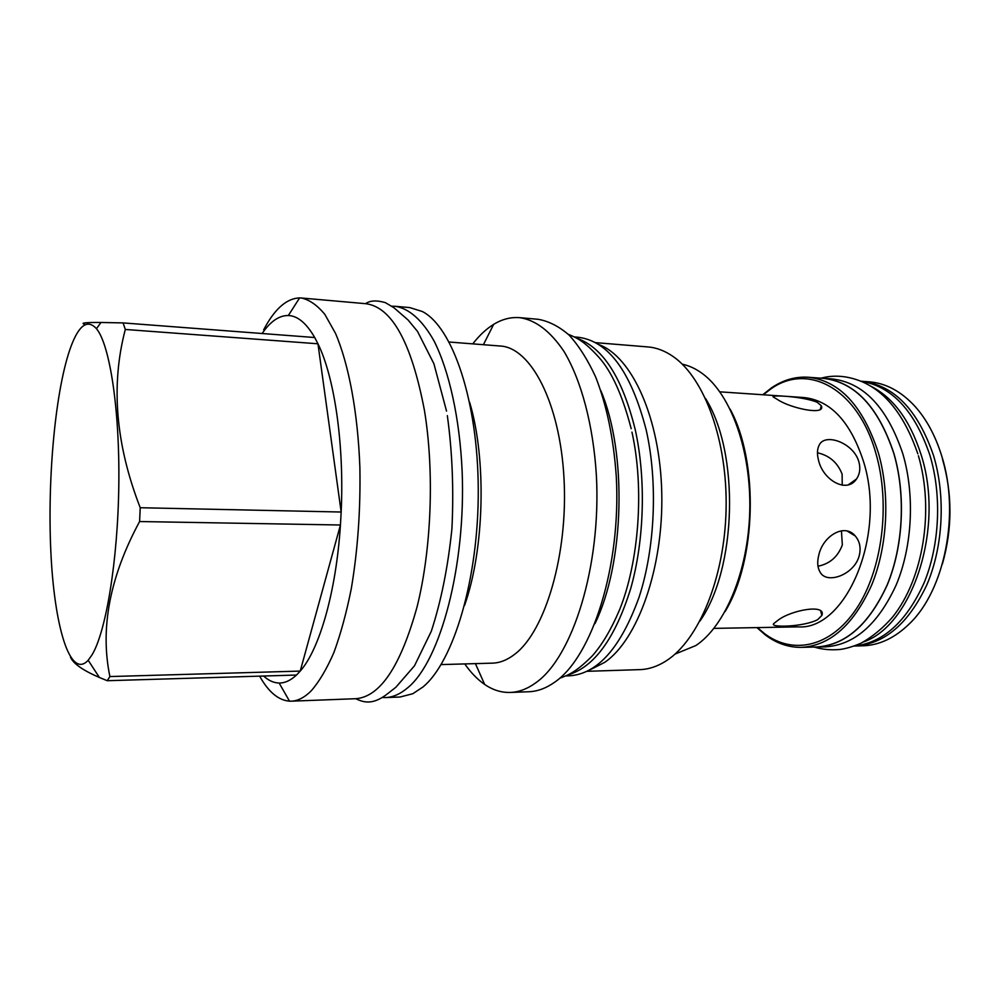 <?xml version="1.0" encoding="UTF-8"?>
<svg xmlns="http://www.w3.org/2000/svg" width="1000" height="1000" viewBox="0 0 1000 1000"><rect width="100%" height="100%" fill="white"/><g stroke="black" fill="none" stroke-linecap="round" stroke-linejoin="round"><path stroke-width="1.5" d="M852.3 481.987L852.487 482.887M853.125 533.975L853.012 534.612M842.225 485.2L842.125 474.175C837.6 462.587 829.375 455.462 817.463 452.788M817.975 566.225C829.825 563.85 837.95 556.737 842.337 544.913L841.438 530.775M818.538 460.238C816.95 454.288 817.125 449.338 819.062 445.387C824.5 432.375 853.787 442.688 858.938 462.038C860.625 468.512 859.812 474.162 856.488 479.012C846.75 494.012 822.763 479.875 818.538 460.238M713.95 628.375L798.15 626.875C845.75 630.438 886.625 535.688 863.75 462.25C850.788 422.05 830.837 400.475 803.888 397.537L719.862 391.838M777.725 399.663L773.838 397.312C767 394.425 803.112 396.238 817.163 402.275L821.25 405.675C826.45 415.913 790.713 408.387 777.725 399.663M725.025 611.65C756.475 560.612 758.95 461.637 730.088 409.087M675.025 654.1L695.85 645.55C725.188 626.112 748.288 571.175 749.762 510.925C751.3 450.688 730.975 394.663 702.65 373.775C696.05 368.85 689.25 365.662 682.275 364.188M705.475 398.4C739.825 452.663 736.925 568.625 699.912 621.1M587.275 671.3L639.875 669.625C648.612 669.362 657.275 666.5 665.875 661.075L666.587 660.6C698.763 639.938 724.6 577.925 726.087 509.575C727.675 441.238 704.663 378.475 673.487 356.775C665.163 350.925 656.65 347.638 647.95 346.938L595.487 342.638M598.725 344.562C631.825 356.312 660.188 418.038 661.762 493.038C663.512 568.013 637.725 639.975 604.663 662.387L590.6 669.538M574.325 336.938L578.138 337.262C608.45 340.938 631.15 371.887 646.225 430.1C658 482.188 655.125 548.188 639.05 597.263C620.825 647.6 597.7 673.787 569.675 675.8L565.85 675.925M576.575 338.15C602.812 347.212 622.35 377.663 635.2 429.513C646.162 478.75 644.388 540.487 630.662 588.688C615.125 638.3 594.3 667.013 568.162 674.825M600.788 390.575C627.3 452.587 624.538 563.062 594.95 623.688M510.325 692.45L528.875 691.737C537.575 691.425 546.237 688.2 554.875 682.062C592.25 656.462 621.2 566.4 616.287 476.662C613.625 438.475 606.737 405.238 595.625 376.925C587.75 359.812 578.938 345.9 569.2 335.188C559.138 326.463 548.8 321.163 538.188 319.3L519.7 317.663C535.575 319.95 550.363 331.213 564.025 351.475C581.35 380.462 593.375 425.363 596.413 475.95C601.2 566.312 572.65 657 535.887 682.725C527.388 688.9 518.875 692.138 510.325 692.45C501.375 692.7 492.812 690.037 484.65 684.438C477.488 679.5 470.863 672.663 464.775 663.925M483.4 344.7L493.65 324.375C486.675 328.688 480.087 334.712 473.9 342.463L472.775 343.875M493.65 324.375C502.088 319.2 510.775 316.962 519.7 317.663M449.175 342.025L500.3 346.025C530.825 347.512 560.05 402.85 564.012 478.512C568.2 554.087 545.337 631.025 514.95 654.087C507.475 659.925 499.95 662.95 492.375 663.15L441.112 664.587M469.625 402.25C486.712 459.05 484.45 549.6 464.538 605.462M395.262 306.3L409.762 307.587L422.362 311.525C452.6 326.975 478 400.913 478.263 489.775C478.675 578.6 453.525 662.062 422.863 687.062L412.812 693.725L400.025 697.025L385.475 697.575C392.962 697.312 400.45 693.988 407.925 687.588C440.337 660.975 466 565.887 462.137 471.1C459.675 418.075 449.225 371.125 434.087 341.025C422.362 320.025 408.95 308.425 395.262 306.3L391.8 306.212M382.013 697.5L385.475 697.575M301.325 298L365.85 303.7C391.95 307.125 411.463 342.612 424.4 410.175C434.513 471.163 431.55 549.25 417.038 607.013C400.6 666.112 380.25 696.675 355.975 698.7L291.238 701.175C297.838 700.938 304.45 697.55 311.075 691C319.137 681.812 326.75 668.962 333.925 652.463C340.688 633.987 346.488 612.688 351.312 588.575C357.775 550.062 360.637 509.688 359.875 467.438C357.875 412.625 348.775 364.212 335.487 333.325L324.825 314.363C317.2 305.163 309.375 299.713 301.325 298L299.613 297.913C287.413 298.35 276.175 307.638 265.863 325.788L263.688 329.762M259.613 676.137C268.463 691.963 278.438 700.3 289.525 701.175L291.238 701.175M262.125 333.525C270.35 321.425 279.088 315.425 288.337 315.512C297.625 315.85 306.413 323.188 314.713 337.525L317.962 343.787C334.513 377.375 344.363 444.575 341.163 512.025L340.438 525C336.1 592.062 319.438 649.412 300.225 671.087L296.488 675.037L107.238 680.713L109.9 676.562C99.887 628.45 109.787 576.775 139.6 521.538L140.225 507.725C115.625 444.425 110.65 385 125.312 329.462L123.075 322.912L100.988 322.475C85.675 322.375 80.175 322.962 84.462 324.225M109.9 676.562L300.225 671.087L340.438 525L139.6 521.538M70.475 657.15C73.263 663.612 82.912 670.387 99.412 677.487L107.238 680.713M71.013 346.375C55.525 388.25 47.325 476.938 50.838 551.4C54.212 625.875 69.95 679.963 88.175 660.275L91.975 654.95C105.962 632.05 117.875 560.725 118.812 484.963C119.825 409.188 109.763 344.5 96.463 328.7C87.587 318.988 79.1 324.875 71.013 346.375M263.612 676.025C268.562 680.575 273.738 682.913 279.137 683.025C284.9 683.112 290.675 680.438 296.488 675.037M314.713 337.525L123.075 322.912M140.225 507.725L341.163 512.025L317.962 343.787L125.312 329.462M778.05 620.225C791 610.087 826.625 603.587 821.85 615.413L817.7 619.625C803.713 627.15 767.575 627.9 774.087 623.3L778.05 620.225M818.775 555.175C822.775 536.138 844.562 522.688 855.3 536.025C859.775 541.375 861.1 547.875 859.275 555.538C854.575 574.562 827.163 584.65 820.288 572.438C817.5 567.962 817 562.212 818.775 555.175M763.275 394.787L770.575 389.162C807.225 362.35 857.725 387.837 875.938 453.5C890.75 504.487 882.175 570.35 856.4 608.775C830.638 647.4 792.738 655.1 764.463 633.575L757.45 627.6M762.763 394.75L771.587 387.8C783.188 379.95 795.413 376.425 808.288 377.25C839.638 380.75 863 405.938 878.363 452.8C890.312 494.263 887.663 546.125 871.725 584.913C853.662 624.8 830.263 645.625 801.525 647.362C788.637 647.537 776.6 643.413 765.4 634.987L756.938 627.612M808.288 377.25L823.175 378.363C854.775 381.887 878.337 406.95 893.838 453.55C905.888 494.775 903.238 546.325 887.188 584.888C869 624.538 845.425 645.238 816.45 646.988L801.525 647.362M813.062 647.075L816.462 647.1C845.462 645.35 869.05 624.625 887.262 584.938C903.325 546.35 905.975 494.762 893.913 453.5C878.4 406.863 854.825 381.788 823.188 378.263L819.788 378.113M816.462 647.1L825.113 646.875C854.25 645.125 877.95 624.475 896.213 584.925C912.337 546.462 915 495.05 902.875 453.938C887.288 407.463 863.6 382.45 831.825 378.913L823.188 378.263M863.425 641.988C912.525 625.3 944.825 527.737 921.137 454.825C909.95 419.975 892.85 396.938 869.825 385.712M854.25 646.062C883.225 642.8 906.513 621.712 924.125 582.775C939.688 544.963 941.975 495.2 929.912 455.25C914.825 410.875 891.812 386.188 860.875 381.188M821.125 408.387L820.462 408.825M861.325 381.25L861.4 381.25C893.65 384.812 917.688 409.562 933.512 455.475C945.825 496.087 943.162 546.825 926.85 584.8C908.363 623.85 884.338 644.262 854.775 646.012L854.712 646.025M861.4 381.25L869.287 381.85C885.825 383.137 901.05 391.3 914.95 406.325C926.488 419.175 935.4 435.7 941.688 455.875C960.175 513.312 944.737 590.138 909.525 623.663C894.875 637.975 879.262 645.35 862.688 645.812L854.775 646.012M942.5 459.2C952.475 493.825 952.425 528.787 942.362 564.087M821.6 407.1L820.75 407.675M475.425 663.625L484.65 684.438M288.337 315.512L299.613 297.913M88.175 660.275L99.412 677.487M279.137 683.025L289.525 701.175M96.463 328.7L100.988 322.475M856.488 479.012L848.375 484.762M764.463 633.575L765.4 634.987M770.575 389.162L771.587 387.8M821.85 615.413L820.725 611.1M855.3 536.025L847.262 531.1M821.25 405.675L820.375 409.137M631.962 432.125C644.587 488.762 638.775 562.4 619.562 609.812C610.9 630.087 601.625 645.625 591.763 656.438C575.95 672.05 568.875 674.875 559.7 678.25M631.188 428.7C622.6 395.675 611.888 371.925 599.038 357.463C583.85 340.788 577.175 338.062 568.3 334.312M447.337 415.637C452.3 451.662 453.837 489.35 451.925 528.725C447.962 567.188 441.075 601.375 431.287 631.3L414.5 665.788L395.9 687.225L388.175 693.288C372.325 705.925 363.025 702.062 355.7 698.713M446.538 411.1L433.9 363.738L417.512 331.413L408.025 319.95L394.038 307.812L385.438 302.663C376.662 300.113 370.037 300.45 365.588 303.675M918.4 455.737C934.338 510 923.413 578.638 892.638 617.013C883.15 627.962 872.613 636.7 861.012 643.213C853.125 646.525 846.225 648.612 840.288 649.438C830.95 650.288 822.337 649.513 814.438 647.113M917.837 453.837C904.95 416.488 886.5 392.5 862.487 381.887C848.05 375.863 834.275 374.613 821.162 378.15"/></g></svg>
